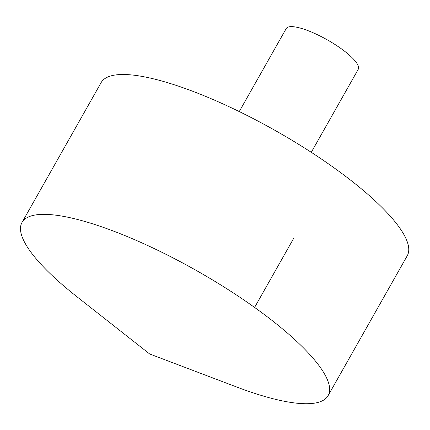 <?xml version="1.0" encoding="UTF-8"?>
<svg xmlns="http://www.w3.org/2000/svg" width="430" height="430" viewBox="0 0 430 430"><rect width="100%" height="100%" fill="white"/><g stroke="black" fill="none" stroke-linecap="round" stroke-linejoin="round"><path stroke-width="0.64" d="M324.489 373.901A175.849 44.027 29.5 0 1 328.112 395.638A175.849 44.027 29.5 0 1 236.452 386.925L149.645 353.971L76.691 296.539A175.849 44.027 29.5 0 1 22.011 222.455A175.849 44.027 29.5 0 1 165.932 254.297A175.849 44.027 29.5 0 1 324.489 373.901M22.011 222.455L101.141 82.592A175.849 44.027 29.5 0 1 245.057 114.439A175.849 44.027 29.5 0 1 403.614 234.044A175.849 44.027 29.5 0 1 407.242 255.78L328.112 395.638M239.252 111.569L286.235 28.525A41.377 10.358 29.5 0 1 320.097 36.018A41.377 10.358 29.5 0 1 357.405 64.161A41.377 10.358 29.5 0 1 358.254 69.278L311.277 152.317M254.592 307.439L293.776 238.182"/></g></svg>
